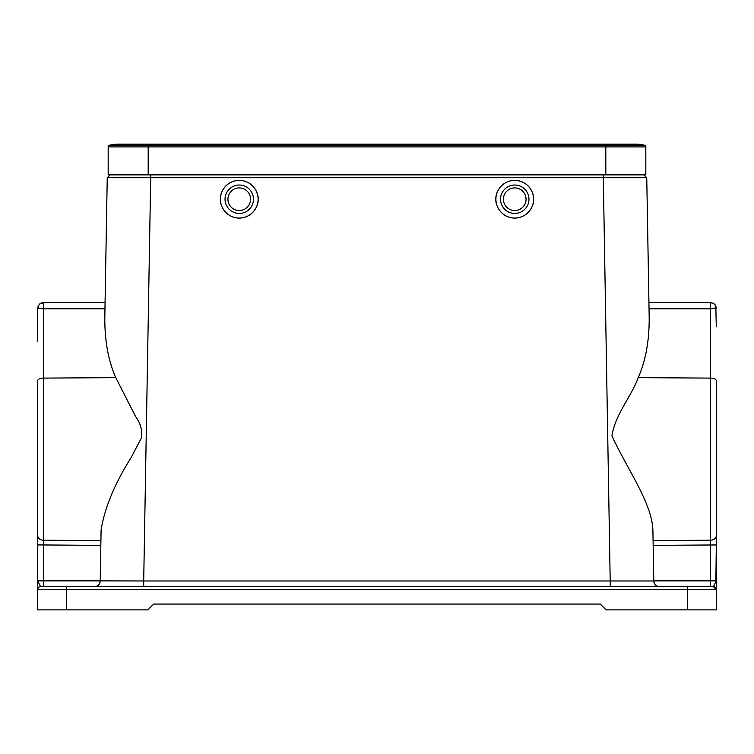 <?xml version="1.0" encoding="UTF-8"?>
<svg xmlns="http://www.w3.org/2000/svg" width="754" height="754" viewBox="0 0 754 754"><rect width="100%" height="100%" fill="white"/><g stroke="black" fill="none" stroke-linecap="round" stroke-linejoin="round"><path stroke-width="1.13" d="M227.944 199.226A11.31 11.31 0 0 1 239.254 187.916A11.31 11.31 0 0 1 250.564 199.226A11.31 11.31 0 0 1 239.254 210.536A11.31 11.31 0 0 1 227.944 199.226M225.041 199.226A14.213 14.213 0 0 1 239.254 185.022A14.213 14.213 0 0 1 253.457 199.226A14.213 14.213 0 0 1 239.254 213.439A14.213 14.213 0 0 1 225.041 199.226M220.404 199.226A18.85 18.85 0 0 1 239.254 180.376A18.85 18.85 0 0 1 258.104 199.226C258.858 204.739 253.203 217.821 239.254 218.076C225.295 217.821 219.64 204.739 220.404 199.226C219.64 193.712 225.295 180.64 239.254 180.376C253.203 180.64 258.858 193.712 258.104 199.226A18.85 18.85 0 0 1 239.254 218.076A18.85 18.85 0 0 1 220.404 199.226M503.436 199.226A11.31 11.31 0 0 0 514.746 210.536A11.31 11.31 0 0 0 526.056 199.226A11.31 11.31 0 0 0 514.746 187.916A11.31 11.31 0 0 0 503.436 199.226M500.543 199.226A14.213 14.213 0 0 0 514.746 213.439A14.213 14.213 0 0 0 528.959 199.226A14.213 14.213 0 0 0 514.746 185.022A14.213 14.213 0 0 0 500.543 199.226M495.896 199.226A18.85 18.85 0 0 0 514.746 218.076A18.85 18.85 0 0 0 533.596 199.226C534.36 204.739 528.705 217.821 514.746 218.076C500.797 217.821 495.142 204.739 495.896 199.226C495.142 193.712 500.797 180.64 514.746 180.376C528.705 180.64 534.36 193.712 533.596 199.226A18.85 18.85 0 0 0 514.746 180.376A18.85 18.85 0 0 0 495.896 199.226M715.866 582.531L716.3 544.954L653.171 545.368L653.784 580.976L652.898 530.043C651.852 502.833 627.611 469.874 611.909 435.869C615.33 414.031 631.513 396.425 638.223 377.641C645.763 360.601 649.42 340.29 649.175 316.727L648.93 302.467L710.504 302.467L713.567 303.353L715.235 304.918L716.3 308.273L710.579 308.82L710.504 302.467L714.707 304.277M652.898 530.043L653.087 540.637L710.579 540.213L710.579 378.103A5.796 2.62 0 0 1 716.3 380.723L716.3 580.872L713.397 586.669L681.503 586.669M100.829 545.368L43.421 544.954L43.421 540.213L100.913 540.637L101.102 530.043L100.216 580.872L43.421 580.872L43.421 544.954L37.7 544.954L37.7 580.872L43.421 580.872L43.336 586.669L40.603 586.669L66.701 586.669L40.603 586.669L37.7 580.872L37.7 589.571L37.7 380.723A5.796 2.62 180 0 1 43.421 378.103L43.421 308.82L37.7 308.273L37.7 341.675M715.244 304.936L715.961 306.303M38.35 305.596L37.7 308.273L38.379 305.549L40.49 303.315M710.504 302.467L648.93 302.467L646.753 177.718L107.247 177.718L110.15 174.871L107.247 177.718L105.07 302.467L42.94 302.495M42.507 302.552L40.433 303.353M43.478 302.844L39.915 303.711L43.496 302.467L43.421 308.82L104.966 308.82L105.07 302.467M39.915 303.711L38.039 306.303M43.336 586.669L56.55 586.669M66.701 586.669L66.701 609.873L37.7 609.873L37.7 589.571A2.903 2.903 0 0 1 40.603 586.669A2.903 2.903 0 0 0 37.7 589.571L716.3 589.571L713.397 586.669A2.903 2.903 0 0 1 716.3 589.571L716.3 580.872L716.3 589.571A2.903 2.903 180 0 0 713.397 586.669L40.603 586.669A2.903 2.903 0 0 0 40.047 586.725M38.36 587.734L38.727 587.357A2.903 2.903 0 0 0 37.889 588.554M37.7 435.869L37.7 433.804M66.701 609.873L147.897 609.873L153.703 604.067L600.297 604.067L606.103 609.873L716.3 609.873L716.3 589.571M100.216 580.872L143.562 580.976M716.3 326.831L715.81 305.936M150.743 174.871L143.703 580.976L653.784 580.976A5.796 5.796 0 0 0 658.704 586.603A5.796 5.796 0 0 1 653.784 580.976C654.199 584.416 656.14 586.32 659.59 586.669L659.59 586.669A5.796 5.796 0 0 1 653.784 580.976A5.796 5.796 0 0 0 659.59 586.669M100.216 580.976C99.801 584.416 97.86 586.32 94.41 586.669A5.796 5.796 0 0 0 100.216 580.976C99.943 584.02 98.303 585.905 95.296 586.603A5.796 5.796 0 0 0 100.216 580.976L101.102 530.043C104.58 508.045 114.599 483.87 131.149 457.527L141.573 437.612C142.383 430.006 140.367 422.937 135.522 416.397L115.777 377.641L43.421 378.103L43.421 540.213A5.796 4.741 180 0 1 37.7 535.472M653.171 545.368L653.087 540.637M643.85 174.871L644.698 174.994L643.85 174.871L646.753 177.718L643.85 174.871M107.247 177.718L110.15 174.871L107.247 177.718L104.825 316.727C104.58 340.29 108.237 360.601 115.777 377.641M649.175 316.727L646.753 177.718M605.811 174.871L645.829 174.871L645.829 146.917L605.811 146.917L605.811 174.871L108.171 174.871L108.171 146.917A1.744 1.744 0 0 1 109.5 145.23A38.284 38.284 0 0 1 118.614 144.127A38.284 38.284 0 0 0 109.5 145.23L148.189 145.23L148.189 174.871M644.5 145.23A38.284 38.284 0 0 0 635.386 144.127A38.284 38.284 0 0 1 644.5 145.23A1.744 1.744 0 0 1 645.829 146.917A1.744 1.744 0 0 0 644.5 145.23A38.284 38.284 0 0 0 635.386 144.127A38.284 38.284 0 0 1 644.5 145.23L605.811 145.23L605.811 146.917L108.171 146.917M148.189 144.127L605.811 144.127L605.811 145.23L148.189 145.23L148.189 144.127L118.614 144.127A38.284 38.284 0 0 1 127.728 145.23A38.284 38.284 0 0 0 109.5 145.23M635.386 144.127A38.284 38.284 0 0 0 626.272 145.23A38.284 38.284 0 0 1 635.386 144.127L605.811 144.127M610.297 586.669L603.257 174.871M715.235 308.593L715.235 304.918M713.567 303.353L710.522 302.665M38.379 308.537L38.379 305.549M710.664 586.669L710.579 580.872L716.3 580.872M716.3 535.472A5.796 4.741 180 0 1 710.579 540.213L710.579 580.872L653.784 580.872M687.299 586.669L687.299 609.873M94.41 586.669A5.796 5.796 0 0 0 95.296 586.603M638.223 377.641L710.579 378.103L710.579 308.82L649.034 308.82M143.703 580.976L143.703 586.669M653.784 580.976C654.057 584.02 655.697 585.905 658.704 586.603"/></g></svg>
